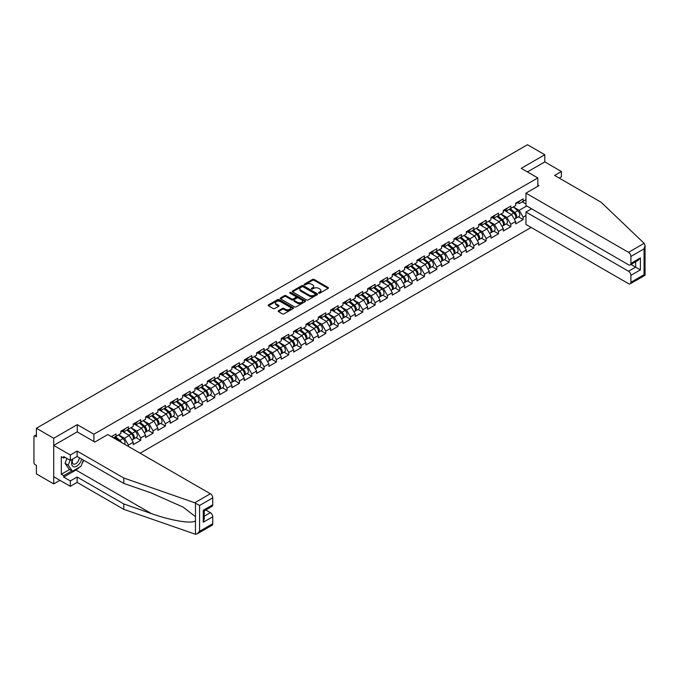<?xml version="1.0" encoding="UTF-8"?>
<svg xmlns="http://www.w3.org/2000/svg" width="679" height="679" viewBox="0 0 679 679"><rect width="100%" height="100%" fill="white"/><g stroke="black" fill="none" stroke-linecap="round" stroke-linejoin="round"><path stroke-width="1.02" d="M318.765 293.15A0.772 0.441 0 0 0 319.851 293.15L328.101 288.388A1.095 0.637 0 0 0 328.424 287.938A1.095 0.637 0 0 0 328.101 287.489L314.131 279.425A1.095 0.637 0 0 0 312.578 279.425L304.328 284.187A0.772 0.441 0 0 0 305.414 284.815L306.484 284.195A3.514 2.029 0 0 1 311.449 284.195L312.62 284.866A3.514 2.029 0 0 1 313.647 286.3A3.514 2.029 0 0 1 312.62 287.735L311.551 288.354A0.772 0.441 0 0 0 312.637 288.982L313.706 288.363A3.514 2.029 0 0 1 318.672 288.363L319.834 289.042A3.514 2.029 0 0 1 320.861 290.468A3.514 2.029 0 0 1 319.834 291.902L318.765 292.522A0.772 0.441 0 0 0 318.765 293.15L318.765 292.522M278.5 310.702A1.095 0.637 0 0 0 278.178 311.152A1.095 0.637 0 0 0 278.5 311.602L282.422 313.868A1.095 0.637 0 0 0 283.975 313.868L293.133 308.58A1.095 0.637 0 0 0 293.455 308.13A1.095 0.637 0 0 0 293.133 307.68L279.162 299.617A1.095 0.637 0 0 0 277.609 299.617L268.451 304.905A1.095 0.637 0 0 0 268.129 305.346A1.095 0.637 0 0 0 268.451 305.796L273.187 308.529A1.095 0.637 0 0 0 274.74 308.529L278.662 306.271A1.095 0.637 0 0 0 278.976 305.822A1.095 0.637 0 0 0 278.662 305.372L276.311 304.014A2.937 1.698 0 0 1 275.453 302.817A2.937 1.698 0 0 1 277.261 301.255A2.937 1.698 0 0 1 280.461 301.62L289.661 306.933A2.937 1.698 0 0 1 290.519 308.13A2.937 1.698 0 0 1 288.711 309.692A2.937 1.698 0 0 1 285.511 309.327L283.975 308.444A1.095 0.637 0 0 0 282.422 308.444L278.5 310.702L278.5 311.602L282.422 309.352L282.422 308.444M77.287 424.647L53.717 438.252L36.403 428.254L527.473 144.737L544.787 154.736L521.217 168.341L537.827 177.923L93.889 434.229L77.287 424.647L77.287 431.903M306.56 299.931A1.095 0.637 0 0 0 308.113 299.931L317.271 294.635A1.095 0.637 0 0 0 317.594 294.194A1.095 0.637 0 0 0 317.271 293.744L303.301 285.681A1.095 0.637 0 0 0 301.748 285.681L292.59 290.968A1.095 0.637 0 0 0 292.267 291.41A1.095 0.637 0 0 0 292.59 291.86L306.56 299.931M290.222 293.32A0.772 0.441 0 0 1 291.002 293.421L291.002 292.513L305.202 300.712A1.095 0.637 0 0 1 305.525 301.162A1.095 0.637 0 0 1 305.202 301.612L296.044 306.9A1.095 0.637 0 0 1 294.491 306.9L280.52 298.828L280.52 297.937A1.095 0.637 0 0 0 280.198 298.378A1.095 0.637 0 0 0 280.52 298.828M280.52 297.937L284.442 295.671A1.095 0.637 0 0 1 285.995 295.671L291.656 298.938A1.095 0.637 0 0 0 293.209 298.938L295.815 297.436A1.095 0.637 0 0 0 296.129 296.995A1.095 0.637 0 0 0 295.815 296.545L289.916 293.141A0.772 0.441 0 0 1 291.002 292.513M93.889 441.494L93.889 434.229M140.112 453.199L531.148 227.44M537.827 177.923L537.827 186.284M113.461 437.819L116.075 436.308L116.075 433.932L111.407 436.631M116.075 436.308L120.896 433.525L120.896 431.148L128.407 426.811L128.407 429.187L133.228 426.404L133.228 424.027L140.74 419.69L140.74 422.066L145.569 419.283L145.569 416.906L153.081 412.569L153.081 414.945L157.901 412.161L157.901 409.785L165.413 405.448L165.413 407.824L170.242 405.032L170.242 402.664A3.692 2.13 60 0 1 170.242 402.783M172.271 402.095L173.799 402.978L177.754 400.695L177.754 398.327L170.242 402.664M177.754 400.695L182.575 397.911L182.575 395.543L190.086 391.206L190.086 393.574L194.907 390.79L194.907 388.413L202.427 384.076L202.427 386.453L207.248 383.669L207.248 381.292L214.759 376.955L214.759 379.332L219.58 376.548L219.58 374.171L227.092 369.834L227.092 372.211L231.921 369.427L231.921 367.05L239.432 362.713L239.432 365.09L244.253 362.306L244.253 359.929L251.765 355.592L251.765 357.969L256.594 355.185L256.594 352.808L264.106 348.471L264.106 350.848L268.926 348.055L268.926 345.687L276.438 341.35L276.438 343.718L281.259 340.934L281.259 338.566L288.779 334.229L288.779 336.597L293.6 333.813L293.6 331.437L301.111 327.1L301.111 329.476L305.932 326.692L305.932 324.316L313.443 319.979L313.443 322.355L318.273 319.571L318.273 317.195L325.784 312.858L325.784 315.234L330.605 312.45L330.605 310.074L338.117 305.737L338.117 308.113L342.946 305.329L342.946 302.953L350.457 298.616L350.457 300.992L355.278 298.2L355.278 295.832L362.79 291.495L362.79 293.863L367.611 291.079L367.611 288.711L375.131 284.374L375.131 286.742L379.951 283.958L379.951 281.581L387.463 277.244L387.463 279.621L392.284 276.837L392.284 274.46L399.795 270.123L399.795 272.5L404.625 269.716L404.625 267.339L412.136 263.002L412.136 265.379L416.957 262.595L416.957 260.218L424.468 255.881L424.468 258.258L429.298 255.474L429.298 253.097L436.809 248.76L436.809 251.137L441.63 248.353L441.63 245.976L449.142 241.639L449.142 244.016L453.962 241.223L453.962 238.855L461.482 234.518L461.482 236.886L466.303 234.102L466.303 231.734L473.815 227.397L473.815 229.765L478.636 226.981L478.636 224.605L486.147 220.268L486.147 222.644L490.976 219.86L490.976 217.484L498.488 213.147L498.488 215.523L503.309 212.739L503.309 210.363L510.82 206.026L510.82 208.402L515.65 205.618L515.65 203.242L523.161 198.905L523.161 201.281L525.962 199.66M525.962 215.549L523.161 217.17L519.206 210.32L513.349 206.942M518.467 216.83L523.161 219.538L523.161 217.17M523.161 219.538L515.65 223.875L515.65 221.507L510.82 224.291L506.865 217.441L501.017 214.063M506.135 223.951L510.82 226.667L510.82 224.291M510.82 226.667L503.309 231.004L503.309 228.628L498.488 231.412L494.533 224.562L488.685 221.184M493.794 231.081L498.488 233.788L498.488 231.412M498.488 233.788L490.976 238.125L490.976 235.749L486.147 238.533L482.2 231.683L476.344 228.305M481.462 238.202L486.147 240.909L486.147 238.533M486.147 240.909L478.636 245.246L478.636 242.87L473.815 245.654L469.86 238.804L464.012 235.426M469.121 245.323L473.815 248.03L473.815 245.654M473.815 248.03L466.303 252.367L466.303 249.991L461.482 252.775L457.527 245.925L451.671 242.547M456.789 252.444L461.482 255.151L461.482 252.775M461.482 255.151L453.962 259.488L453.962 257.112L449.142 259.896L445.186 253.055L439.338 249.677M444.448 259.565L449.142 262.272L449.142 259.896M449.142 262.272L441.63 266.609L441.63 264.233L436.809 267.025L432.854 260.176L426.998 256.798M432.116 266.686L436.809 269.393L436.809 267.025M436.809 269.393L429.298 273.73L429.298 271.362L424.468 274.146L420.513 267.297L414.665 263.919M419.783 273.807L424.468 276.514L424.468 274.146M424.468 276.514L416.957 280.851L416.957 278.483L412.136 281.267L408.181 274.418L402.333 271.04M407.442 280.928L412.136 283.644L412.136 281.267M412.136 283.644L404.625 287.981L404.625 285.604L399.795 288.388L395.849 281.539L389.992 278.161M395.11 288.057L399.795 290.765L399.795 288.388M399.795 290.765L392.284 295.102L392.284 292.725L387.463 295.509L383.508 288.66L377.66 285.282M382.769 295.178L387.463 297.886L387.463 295.509M387.463 297.886L379.951 302.223L379.951 299.846L375.131 302.63L371.175 295.781L365.319 292.403M370.437 302.299L375.131 305.007L375.131 302.63M375.131 305.007L367.611 309.344L367.611 306.967L362.79 309.751L358.835 302.91L352.987 299.524M358.096 309.42L362.79 312.128L362.79 309.751M362.79 312.128L355.278 316.465L355.278 314.088L350.457 316.881L346.502 310.031L340.646 306.653M345.764 316.541L350.457 319.249L350.457 316.881M350.457 319.249L342.946 323.586L342.946 321.218L338.117 324.002L334.161 317.152L328.313 313.774M333.431 323.662L338.117 326.37L338.117 324.002M338.117 326.37L330.605 330.707L330.605 328.339L325.784 331.123L321.829 324.273L315.981 320.895M321.091 330.783L325.784 333.499L325.784 331.123M325.784 333.499L318.273 337.836L318.273 335.46L313.443 338.244L309.497 331.394L303.64 328.016M308.758 337.904L313.443 340.62L313.443 338.244M313.443 340.62L305.932 344.957L305.932 342.581L301.111 345.365L297.156 338.515L291.308 335.137M296.417 345.034L301.111 347.741L301.111 345.365M301.111 347.741L293.6 352.078L293.6 349.702L288.779 352.486L284.824 345.636L278.967 342.258M284.085 352.155L288.779 354.862L288.779 352.486M288.779 354.862L281.259 359.199L281.259 356.823L276.438 359.607L272.483 352.757L266.635 349.379M271.744 359.276L276.438 361.983L276.438 359.607M276.438 361.983L268.926 366.321L268.926 363.944L264.106 366.728L260.15 359.887L254.294 356.509M259.412 366.397L264.106 369.104L264.106 366.728M264.106 369.104L256.594 373.442L256.594 371.065L251.765 373.857L247.81 367.008L241.962 363.63M247.08 373.518L251.765 376.225L251.765 373.857M251.765 376.225L244.253 380.563L244.253 378.195L239.432 380.978L235.477 374.129L229.629 370.751M234.739 380.639L239.432 383.346L239.432 380.978M239.432 383.346L231.921 387.684L231.921 385.316L227.092 388.099L223.145 381.25L217.288 377.872M222.406 387.76L227.092 390.476L227.092 388.099M227.092 390.476L219.58 394.813L219.58 392.437L214.759 395.22L210.804 388.371L204.956 384.993M210.066 394.889L214.759 397.597L214.759 395.22M214.759 397.597L207.248 401.934L207.248 399.558L202.427 402.341L198.472 395.492L192.615 392.114M197.733 402.01L202.427 404.718L202.427 402.341M202.427 404.718L194.907 409.055L194.907 406.679L190.086 409.462L186.131 402.613L180.283 399.235M185.392 409.131L190.086 411.839L190.086 409.462M190.086 411.839L182.575 416.176L182.575 413.8L177.754 416.583L173.799 409.734L167.942 406.356M173.06 416.252L177.754 418.96L177.754 416.583M177.754 418.96L170.242 423.297L170.242 420.921L165.413 423.704L161.458 416.864L155.61 413.486M160.719 423.373L165.413 426.081L165.413 423.704M165.413 426.081L157.901 430.418L157.901 428.042L153.081 430.834L149.125 423.985L143.277 420.607M148.387 430.494L153.081 433.202L153.081 430.834M153.081 433.202L145.569 437.539L145.569 435.171L140.74 437.955L136.793 431.106L130.937 427.728M136.055 437.615L140.74 440.323L140.74 437.955M140.74 440.323L133.228 444.66L133.228 442.292L128.407 445.076L124.452 438.227L118.604 434.849M128.407 446.442L128.407 445.076M122.924 430.588L124.452 431.471L128.407 429.187M124.452 438.227L129.273 435.443L121.897 431.182M133.228 442.292L129.273 435.443M135.257 423.467L136.793 424.35L140.74 422.066M136.793 431.106L141.614 428.322L134.23 424.061M145.569 435.171L141.614 428.322M147.598 416.346L149.125 417.229L153.081 414.945M149.125 423.985L153.946 421.201L146.571 416.94M157.901 428.042L153.946 421.201M159.93 409.225L161.458 410.108L165.413 407.824M161.458 416.864L166.287 414.071L158.903 409.81M170.242 420.921L166.287 414.071M173.799 409.734L178.619 406.95L171.244 402.689M182.575 413.8L178.619 406.95M184.603 394.974L186.131 395.857L190.086 393.574M186.131 402.613L190.96 399.829L183.576 395.568M194.907 406.679L190.96 399.829M196.944 387.853L198.472 388.736L202.427 386.453M198.472 395.492L203.293 392.708L195.908 388.447M207.248 399.558L203.293 392.708M209.276 380.732L210.804 381.615L214.759 379.332M210.804 388.371L215.625 385.587L208.249 381.326M219.58 392.437L215.625 385.587M221.609 373.611L223.145 374.494L227.092 372.211M223.145 381.25L227.966 378.466L220.582 374.205M231.921 385.316L227.966 378.466M233.949 366.49L235.477 367.373L239.432 365.09M235.477 374.129L240.298 371.345L232.922 367.084M244.253 378.195L240.298 371.345M246.282 359.369L247.81 360.252L251.765 357.969M247.81 367.008L252.639 364.224L245.255 359.963M256.594 371.065L252.639 364.224M258.623 352.24L260.15 353.122L264.106 350.848M260.15 359.887L264.971 357.095L257.596 352.834M268.926 363.944L264.971 357.095M270.955 345.119L272.483 346.001L276.438 343.718M272.483 352.757L277.312 349.974L269.928 345.713M281.259 356.823L277.312 349.974M283.296 337.998L284.824 338.88L288.779 336.597M284.824 345.636L289.644 342.853L282.26 338.592M293.6 349.702L289.644 342.853M295.628 330.877L297.156 331.759L301.111 329.476M297.156 338.515L301.977 335.732L294.601 331.471M305.932 342.581L301.977 335.732M307.96 323.756L309.497 324.638L313.443 322.355M309.497 331.394L314.318 328.611L306.933 324.35M318.273 335.46L314.318 328.611M320.301 316.635L321.829 317.517L325.784 315.234M321.829 324.273L326.65 321.49L319.274 317.229M330.605 328.339L326.65 321.49M332.634 309.514L334.161 310.396L338.117 308.113M334.161 317.152L338.991 314.369L331.607 310.108M342.946 321.218L338.991 314.369M344.974 302.393L346.502 303.275L350.457 300.992M346.502 310.031L351.323 307.248L343.947 302.987M355.278 314.088L351.323 307.248M357.307 295.263L358.835 296.146L362.79 293.863M358.835 302.91L363.664 300.118L356.28 295.857M367.611 306.967L363.664 300.118M369.648 288.142L371.175 289.025L375.131 286.742M371.175 295.781L375.996 292.997L368.621 288.736M379.951 299.846L375.996 292.997M381.98 281.021L383.508 281.904L387.463 279.621M383.508 288.66L388.329 285.876L380.953 281.615M392.284 292.725L388.329 285.876M394.312 273.9L395.849 274.783L399.795 272.5M395.849 281.539L400.669 278.755L393.285 274.494M404.625 285.604L400.669 278.755M406.653 266.779L408.181 267.662L412.136 265.379M408.181 274.418L413.002 271.634L405.626 267.373M416.957 278.483L413.002 271.634M418.985 259.658L420.513 260.541L424.468 258.258M420.513 267.297L425.343 264.513L417.958 260.252M429.298 271.362L425.343 264.513M431.326 252.537L432.854 253.42L436.809 251.137M432.854 260.176L437.675 257.392L430.299 253.131M441.63 264.233L437.675 257.392M443.659 245.416L445.186 246.299L449.142 244.016M445.186 253.055L450.016 250.271L442.632 246.002M453.962 257.112L450.016 250.271M455.999 238.287L457.527 239.169L461.482 236.886M457.527 245.925L462.348 243.141L454.972 238.881M466.303 249.991L462.348 243.141M468.332 231.166L469.86 232.048L473.815 229.765M469.86 238.804L474.689 236.02L467.305 231.76M478.636 242.87L474.689 236.02M480.673 224.045L482.2 224.927L486.147 222.644M482.2 231.683L487.021 228.899L479.637 224.639M490.976 235.749L487.021 228.899M493.005 216.924L494.533 217.806L498.488 215.523M494.533 224.562L499.354 221.778L491.978 217.518M503.309 228.628L499.354 221.778M505.337 209.803L506.865 210.685L510.82 208.402M506.865 217.441L511.694 214.657L504.31 210.397M515.65 221.507L511.694 214.657M517.678 202.681L519.206 203.564L523.161 201.281M519.206 210.32L526.717 205.983M522.253 201.807L525.962 203.946M559.258 178.11L561.389 176.88L561.389 171.49L544.787 161.899L544.787 154.736M53.717 438.252L53.717 483.906L36.403 473.908L36.403 465.37L35.138 464.64A1.681 0.968 -120 0 1 33.95 462.586L33.95 436.741A1.681 0.968 -120 0 1 34.298 435.977A1.681 0.968 -120 0 1 35.138 436.054L36.403 436.792L36.403 428.254M53.717 483.906L59.93 480.325M319.071 293.26L319.834 292.819A3.514 2.029 0 0 0 320.861 291.384L320.861 290.468M313.647 286.3L313.647 287.217A3.514 2.029 0 0 1 312.62 288.651L311.856 289.093M328.101 287.489L328.101 288.388L314.131 280.342A1.095 0.637 0 0 0 312.578 280.342L304.633 284.925M317.271 293.744L317.271 294.635L303.301 286.589A1.095 0.637 0 0 0 301.748 286.589L292.607 291.868M315.336 294.508A0.772 0.441 0 0 0 315.336 293.88L303.072 286.801A0.772 0.441 0 0 0 301.985 286.801L300.856 287.446A3.514 2.029 0 0 0 299.829 288.881A3.514 2.029 0 0 0 300.856 290.315L309.242 295.153A3.514 2.029 0 0 0 314.207 295.153L315.336 294.508L315.336 295.416A0.772 0.441 0 0 0 315.557 295.102L315.557 294.194M299.829 288.881L299.829 289.797A3.514 2.029 0 0 0 300.856 291.232L300.856 290.315M315.336 295.416L314.207 296.069A3.514 2.029 0 0 1 309.242 296.069L300.856 291.232M280.537 298.836L284.442 296.587L284.442 295.671M296.129 296.995L296.129 297.903A1.095 0.637 0 0 1 295.815 298.353L293.209 299.855A1.095 0.637 0 0 1 291.656 299.855L285.995 296.587A1.095 0.637 0 0 0 284.442 296.587M291.002 293.421L305.185 301.62M297.538 302.333A2.937 1.698 0 0 0 300.738 302.707A2.937 1.698 0 0 0 302.554 301.137A2.937 1.698 0 0 0 301.688 299.94L298.454 298.064A1.095 0.637 0 0 0 296.901 298.064L294.296 299.566A1.095 0.637 0 0 0 293.973 300.016A1.095 0.637 0 0 0 294.296 300.466L297.538 302.333L297.538 303.25A2.937 1.698 0 0 0 300.738 303.615A2.937 1.698 0 0 0 302.554 302.053L302.554 301.137M293.973 300.016L293.973 300.933A1.095 0.637 0 0 0 294.296 301.374L294.296 300.466M297.538 303.25L294.296 301.374M290.519 308.13L290.519 309.038A2.937 1.698 0 0 1 288.711 310.609A2.937 1.698 0 0 1 285.511 310.244L283.975 309.352A1.095 0.637 0 0 0 282.422 309.352M275.453 302.817L275.453 303.734A2.937 1.698 0 0 0 276.311 304.93L276.311 304.014M278.662 305.372L278.662 306.271L276.311 304.93M293.116 308.589L279.162 300.525A1.095 0.637 0 0 0 277.609 300.525L268.468 305.805L268.451 304.905M514.707 213.749L514.156 213.427M515.412 218.451A3.692 2.13 -120 0 0 515.947 218.29A3.692 2.13 -120 0 0 516.609 215.71A3.692 2.13 -120 0 0 514.69 212.493L510.243 208.742M515.947 218.29L518.994 216.525A3.692 2.13 -120 0 0 519.656 213.953A3.692 2.13 -120 0 0 517.737 210.736L513.282 206.976M509.386 209.234L514.461 213.512A2.241 1.29 60 0 1 515.667 216.27M514.326 219.224L515.005 218.833A3.692 2.13 -120 0 0 515.667 216.253A3.692 2.13 -120 0 0 513.74 213.036L509.292 209.285M508.011 212.527L505.006 209.998M516.634 202.673A3.692 2.13 60 0 1 515.947 203.675A3.692 2.13 60 0 1 515.65 203.802M519.681 200.916A3.692 2.13 60 0 1 518.994 201.918L515.947 203.675M72.585 459.089A7.265 4.193 120 0 0 74.164 466.829A7.265 4.193 120 0 0 81.65 459.08M72.976 458.86A4.974 2.877 120 0 0 73.307 463.978A4.974 2.877 120 0 0 74.036 464.207A4.974 2.877 120 0 0 79.316 457.731M83.398 460.09L80.996 466.286L72.458 471.209L69.3 469.384L65.031 463.316L66.924 458.427M72.458 471.209L68.197 465.14L70.09 460.252M65.031 463.316L68.197 465.14M644.142 243.328L645.05 245.543L644.065 248.853L630.901 256.45A3.353 1.935 -120 0 0 628.525 252.342L644.142 243.328L601.246 202.35L554.59 175.42L561.389 171.49M531.581 208.792L525.962 212.035L525.962 224.452L628.525 283.661A3.353 1.935 -120 0 0 630.205 283.83A3.353 1.935 -120 0 0 630.901 282.294L630.901 275.351A3.353 1.935 -120 0 0 628.525 271.244L635.646 267.136L640.39 269.877L630.901 275.351M525.962 212.035L628.525 271.244M537.827 185.002L538.931 185.639L525.962 193.133L525.962 205.55L628.525 264.759A3.353 1.935 -120 0 0 630.205 264.929A3.353 1.935 -120 0 0 630.901 263.393L630.901 256.45M525.962 193.133L628.525 252.342M544.787 161.899L527.43 171.923M631.012 264.462L635.646 267.136L635.646 261.788M630.901 263.393L640.39 257.91L638.014 260.422L630.205 264.929M630.901 282.294L644.065 274.689L644.566 274.978M79.426 467.194A12.578 7.265 -60 0 1 75.938 470.029L63.682 477.099L70.327 480.936L77.126 477.014L123.782 503.945L123.782 509.335L195.467 534.263L197.207 533.821L199.575 531.317L212.739 523.713A3.353 1.935 60 0 1 212.052 525.249L197.207 533.821M123.782 503.945L151.358 513.57C170.947 520.683 192.895 524.222 195.467 520.674L195.467 516.694L183.152 507.12L151.358 493.022L123.782 483.406L77.126 456.466L70.327 460.396L63.682 456.56L63.682 458.019L61.314 456.644L61.314 474.273L63.682 475.639L71.906 470.895M70.327 480.936L70.327 486.325L53.717 476.734L53.717 445.416L77.202 431.861L94.839 442.037L107.808 434.552L210.371 493.769A3.353 1.935 60 0 1 212.739 497.877L212.739 504.811A3.353 1.935 60 0 1 212.052 506.347L204.235 510.863L204.235 518.951L203.25 522.253L203.25 510.294C204.532 511.032 204.532 511.032 203.25 510.294L212.739 504.811M77.126 477.014L77.126 482.396L70.327 486.325M123.782 509.335L77.126 482.396M212.739 497.877L199.575 505.473L194.763 502.774L123.782 478.016L77.126 451.077L70.327 455.006L70.327 460.396M70.327 455.006L53.717 445.416M63.682 477.099L63.682 475.639M77.126 451.077L77.126 456.466M123.782 478.016L123.782 483.406M204.235 516.21L210.371 512.67A3.353 1.935 60 0 1 212.739 516.778L212.739 523.713M210.371 512.67L205.737 509.988M83.712 460.269A12.578 7.265 -60 0 1 81.921 463.901M64.946 457.29L63.682 458.019M61.314 474.273L69.538 469.52M502.367 220.87L501.815 220.548M503.08 225.572A3.692 2.13 -120 0 0 503.614 225.411A3.692 2.13 -120 0 0 504.276 222.831A3.692 2.13 -120 0 0 502.358 219.614L497.902 215.863M503.614 225.411L506.661 223.654A3.692 2.13 -120 0 0 507.323 221.074A3.692 2.13 -120 0 0 505.397 217.857L500.949 214.106M497.045 216.355L502.121 220.641A2.241 1.29 60 0 1 503.334 223.391M501.993 226.345L502.664 225.954A3.692 2.13 -120 0 0 503.326 223.374A3.692 2.13 -120 0 0 501.408 220.166L496.952 216.406M495.67 219.648L492.665 217.119M490.034 227.991L489.483 227.669M490.739 232.693A3.692 2.13 -120 0 0 491.282 232.532A3.692 2.13 -120 0 0 491.944 229.952A3.692 2.13 -120 0 0 490.017 226.735L485.57 222.984M491.282 232.532L494.32 230.775A3.692 2.13 -120 0 0 494.983 228.195A3.692 2.13 -120 0 0 493.064 224.978L488.617 221.227M484.713 223.476L489.788 227.762A2.241 1.29 60 0 1 490.993 230.512M489.661 233.466L490.331 233.075A3.692 2.13 -120 0 0 490.993 230.504A3.692 2.13 -120 0 0 489.067 227.287L484.619 223.527M483.338 226.769L480.333 224.24M477.693 235.112L477.142 234.798M478.406 239.823A3.692 2.13 -120 0 0 478.941 239.653A3.692 2.13 -120 0 0 479.603 237.073A3.692 2.13 -120 0 0 477.685 233.856L473.229 230.105M478.941 239.653L481.988 237.896A3.692 2.13 -120 0 0 482.65 235.316A3.692 2.13 -120 0 0 480.724 232.099L476.276 228.348M472.372 230.597L477.456 234.883A2.241 1.29 60 0 1 478.661 237.642M477.32 240.587L477.991 240.196A3.692 2.13 -120 0 0 478.653 237.625A3.692 2.13 -120 0 0 476.734 234.408L472.287 230.648M470.997 233.899L468.001 231.361M465.361 242.233L464.809 241.919M466.066 246.944A3.692 2.13 -120 0 0 466.609 246.774A3.692 2.13 -120 0 0 467.271 244.194A3.692 2.13 -120 0 0 465.344 240.977L460.897 237.226M466.609 246.774L469.647 245.017A3.692 2.13 -120 0 0 470.309 242.437A3.692 2.13 -120 0 0 468.391 239.22L463.944 235.469M460.039 237.718L465.115 242.004A2.241 1.29 60 0 1 466.32 244.763M464.988 247.708L465.658 247.326A3.692 2.13 -120 0 0 466.32 244.746A3.692 2.13 -120 0 0 464.402 241.529L459.946 237.777M458.664 241.02L455.66 238.482M453.029 249.354L452.469 249.04M453.733 254.065A3.692 2.13 -120 0 0 454.268 253.895A3.692 2.13 -120 0 0 454.93 251.315A3.692 2.13 -120 0 0 453.012 248.107L448.564 244.347M454.268 253.895L457.315 252.138A3.692 2.13 -120 0 0 457.977 249.558A3.692 2.13 -120 0 0 456.059 246.341L451.603 242.59M447.707 244.839L452.783 249.125A2.241 1.29 60 0 1 453.988 251.884M452.647 254.829L453.317 254.447A3.692 2.13 -120 0 0 453.988 251.867A3.692 2.13 -120 0 0 452.061 248.65L447.614 244.898M446.332 248.141L443.328 245.603M504.302 209.794A3.692 2.13 60 0 1 503.614 210.796A3.692 2.13 60 0 1 503.309 210.923M507.349 208.037A3.692 2.13 60 0 1 506.661 209.039L503.614 210.796M491.961 216.915A3.692 2.13 60 0 1 491.282 217.917A3.692 2.13 60 0 1 490.976 218.044M495.008 215.158A3.692 2.13 60 0 1 494.32 216.16L491.282 217.917M479.629 224.036A3.692 2.13 60 0 1 478.941 225.046A3.692 2.13 60 0 1 478.636 225.165M482.676 222.279A3.692 2.13 60 0 1 481.988 223.281L478.941 225.046M467.296 231.157A3.692 2.13 60 0 1 466.609 232.167A3.692 2.13 60 0 1 466.303 232.286M470.335 229.4A3.692 2.13 60 0 1 469.647 230.41L466.609 232.167M454.955 238.278A3.692 2.13 60 0 1 454.268 239.288A3.692 2.13 60 0 1 453.962 239.415M458.002 236.521A3.692 2.13 60 0 1 457.315 237.531L454.268 239.288M440.688 256.484L440.136 256.161M441.401 261.186A3.692 2.13 -120 0 0 441.936 261.016A3.692 2.13 -120 0 0 442.598 258.436A3.692 2.13 -120 0 0 440.671 255.228L436.224 251.468M441.936 261.016L444.974 259.259A3.692 2.13 -120 0 0 445.645 256.679A3.692 2.13 -120 0 0 443.718 253.471L439.271 249.711M435.366 251.968L440.442 256.246A2.241 1.29 60 0 1 441.656 259.005M440.315 261.958L440.985 261.568A3.692 2.13 -120 0 0 441.647 258.988A3.692 2.13 -120 0 0 439.729 255.771L435.273 252.019M433.991 255.262L430.987 252.724M442.623 245.399A3.692 2.13 60 0 1 441.936 246.409A3.692 2.13 60 0 1 441.63 246.536M445.662 243.642A3.692 2.13 60 0 1 444.974 244.652L441.936 246.409M428.356 263.605L427.804 263.282M429.06 268.307A3.692 2.13 -120 0 0 429.595 268.137A3.692 2.13 -120 0 0 430.257 265.565A3.692 2.13 -120 0 0 428.339 262.349L423.891 258.589M429.595 268.137L432.642 266.38A3.692 2.13 -120 0 0 433.304 263.808A3.692 2.13 -120 0 0 431.386 260.592L426.93 256.832M423.034 259.089L428.109 263.367A2.241 1.29 60 0 1 429.315 266.126M427.974 269.079L428.653 268.689A3.692 2.13 -120 0 0 429.315 266.109A3.692 2.13 -120 0 0 427.388 262.892L422.941 259.14M421.659 262.383L418.654 259.853M430.282 252.529A3.692 2.13 60 0 1 429.595 253.53A3.692 2.13 60 0 1 429.298 253.657M433.329 250.772A3.692 2.13 60 0 1 432.642 251.773L429.595 253.53M416.015 270.726L415.463 270.403M416.728 275.428A3.692 2.13 -120 0 0 417.262 275.267A3.692 2.13 -120 0 0 417.924 272.686A3.692 2.13 -120 0 0 416.006 269.47L411.55 265.718M417.262 275.267L420.309 273.501A3.692 2.13 -120 0 0 420.972 270.929A3.692 2.13 -120 0 0 419.045 267.713L414.597 263.953M410.693 266.21L415.769 270.497A2.241 1.29 60 0 1 416.982 273.247M415.641 276.2L416.312 275.81A3.692 2.13 -120 0 0 416.974 273.23A3.692 2.13 -120 0 0 415.056 270.021L410.6 266.261M409.318 269.504L406.314 266.974M417.95 259.65A3.692 2.13 60 0 1 417.262 260.651A3.692 2.13 60 0 1 416.957 260.778M420.997 257.893A3.692 2.13 60 0 1 420.309 258.894L417.262 260.651M403.682 277.847L403.131 277.524M404.387 282.549A3.692 2.13 -120 0 0 404.922 282.388A3.692 2.13 -120 0 0 405.592 279.807A3.692 2.13 -120 0 0 403.666 276.591L399.218 272.839M404.922 282.388L407.969 280.631A3.692 2.13 -120 0 0 408.631 278.05A3.692 2.13 -120 0 0 406.713 274.834L402.265 271.082M398.361 273.331L403.436 277.618A2.241 1.29 60 0 1 404.642 280.368M403.309 283.321L403.98 282.931A3.692 2.13 -120 0 0 404.642 280.351A3.692 2.13 -120 0 0 402.715 277.142L398.267 273.382M396.986 276.625L393.981 274.095M405.609 266.771A3.692 2.13 60 0 1 404.922 267.772A3.692 2.13 60 0 1 404.625 267.899M408.656 265.014A3.692 2.13 60 0 1 407.969 266.015L404.922 267.772M391.342 284.968L390.79 284.645M392.055 289.67A3.692 2.13 -120 0 0 392.589 289.509A3.692 2.13 -120 0 0 393.251 286.928A3.692 2.13 -120 0 0 391.333 283.712L386.877 279.96M392.589 289.509L395.636 287.752A3.692 2.13 -120 0 0 396.298 285.172A3.692 2.13 -120 0 0 394.372 281.955L389.924 278.203M386.02 280.452L391.104 284.739A2.241 1.29 60 0 1 392.309 287.489M390.968 290.442L391.639 290.052A3.692 2.13 -120 0 0 392.301 287.48A3.692 2.13 -120 0 0 390.383 284.263L385.935 280.503M384.645 283.754L381.649 281.216M393.277 273.892A3.692 2.13 60 0 1 392.589 274.893A3.692 2.13 60 0 1 392.284 275.02M396.324 272.135A3.692 2.13 60 0 1 395.636 273.136L392.589 274.893M379.009 292.089L378.458 291.775M379.714 296.799A3.692 2.13 -120 0 0 380.257 296.63A3.692 2.13 -120 0 0 380.919 294.049A3.692 2.13 -120 0 0 378.992 290.833L374.545 287.081M380.257 296.63L383.296 294.873A3.692 2.13 -120 0 0 383.958 292.293A3.692 2.13 -120 0 0 382.039 289.076L377.592 285.324M373.688 287.573L378.763 291.86A2.241 1.29 60 0 1 379.968 294.618M378.636 297.563L379.306 297.173A3.692 2.13 -120 0 0 379.968 294.601A3.692 2.13 -120 0 0 378.05 291.384L373.594 287.624M372.313 290.875L369.308 288.337M380.944 281.013A3.692 2.13 60 0 1 380.257 282.023A3.692 2.13 60 0 1 379.951 282.141M383.983 279.256A3.692 2.13 60 0 1 383.296 280.266L380.257 282.023M366.677 299.21L366.117 298.896M367.381 303.92A3.692 2.13 -120 0 0 367.916 303.751A3.692 2.13 -120 0 0 368.578 301.17A3.692 2.13 -120 0 0 366.66 297.954L362.213 294.202M367.916 303.751L370.963 301.994A3.692 2.13 -120 0 0 371.625 299.414A3.692 2.13 -120 0 0 369.707 296.197L365.251 292.445M361.355 294.694L366.431 298.981A2.241 1.29 60 0 1 367.636 301.739M366.295 304.684L366.966 304.302A3.692 2.13 -120 0 0 367.636 301.722A3.692 2.13 -120 0 0 365.709 298.505L361.262 294.754M359.98 297.996L356.976 295.458M368.604 288.134A3.692 2.13 60 0 1 367.916 289.144A3.692 2.13 60 0 1 367.611 289.271M371.651 286.377A3.692 2.13 60 0 1 370.963 287.387L367.916 289.144M354.336 306.339L353.784 306.017M355.049 311.041A3.692 2.13 -120 0 0 355.584 310.872A3.692 2.13 -120 0 0 356.246 308.291A3.692 2.13 -120 0 0 354.319 305.083L349.872 301.323M355.584 310.872L358.622 309.115A3.692 2.13 -120 0 0 359.293 306.535A3.692 2.13 -120 0 0 357.366 303.326L352.919 299.566M349.014 301.824L354.09 306.102A2.241 1.29 60 0 1 355.304 308.86M353.963 311.805L354.633 311.423A3.692 2.13 -120 0 0 355.295 308.843A3.692 2.13 -120 0 0 353.377 305.626L348.921 301.875M347.64 305.117L344.635 302.579M356.271 295.255A3.692 2.13 60 0 1 355.584 296.265A3.692 2.13 60 0 1 355.278 296.392M359.31 293.498A3.692 2.13 60 0 1 358.622 294.508L355.584 296.265M342.004 313.46L341.452 313.138M342.708 318.162A3.692 2.13 -120 0 0 343.243 317.993A3.692 2.13 -120 0 0 343.905 315.421A3.692 2.13 -120 0 0 341.987 312.204L337.539 308.444M343.243 317.993L346.29 316.236A3.692 2.13 -120 0 0 346.952 313.656A3.692 2.13 -120 0 0 345.034 310.447L340.578 306.687M336.682 308.945L341.758 313.223A2.241 1.29 60 0 1 342.963 315.981M341.622 318.935L342.301 318.544A3.692 2.13 -120 0 0 342.963 315.964A3.692 2.13 -120 0 0 341.036 312.747L336.589 308.996M335.307 312.238L332.303 309.709M343.93 302.384A3.692 2.13 60 0 1 343.243 303.386A3.692 2.13 60 0 1 342.946 303.513M346.977 300.619A3.692 2.13 60 0 1 346.29 301.629L343.243 303.386M329.663 320.581L329.111 320.259M330.376 325.283A3.692 2.13 -120 0 0 330.911 325.114A3.692 2.13 -120 0 0 331.573 322.542A3.692 2.13 -120 0 0 329.654 319.325L325.199 315.565M330.911 325.114L333.958 323.357A3.692 2.13 -120 0 0 334.62 320.785A3.692 2.13 -120 0 0 332.693 317.568L328.246 313.808M324.341 316.066L329.417 320.344A2.241 1.29 60 0 1 330.631 323.102M329.29 326.056L329.96 325.665A3.692 2.13 -120 0 0 330.622 323.085A3.692 2.13 -120 0 0 328.704 319.868L324.248 316.117M322.966 319.359L319.962 316.83M331.598 309.505A3.692 2.13 60 0 1 330.911 310.507A3.692 2.13 60 0 1 330.605 310.634M334.645 307.748A3.692 2.13 60 0 1 333.958 308.75L330.911 310.507M317.331 327.702L316.779 327.38M318.035 332.404A3.692 2.13 -120 0 0 318.57 332.243A3.692 2.13 -120 0 0 319.24 329.663A3.692 2.13 -120 0 0 317.314 326.446L312.866 322.695M318.57 332.243L321.617 330.486A3.692 2.13 -120 0 0 322.279 327.906A3.692 2.13 -120 0 0 320.361 324.689L315.913 320.938M312.009 323.187L317.085 327.473A2.241 1.29 60 0 1 318.29 330.223M316.949 333.177L317.628 332.786A3.692 2.13 -120 0 0 318.29 330.206A3.692 2.13 -120 0 0 316.363 326.998L311.916 323.238M310.634 326.48L307.629 323.951M319.257 316.626A3.692 2.13 60 0 1 318.57 317.628A3.692 2.13 60 0 1 318.273 317.755M322.304 314.869A3.692 2.13 60 0 1 321.617 315.871L318.57 317.628M304.99 334.823L304.438 334.501M305.703 339.525A3.692 2.13 -120 0 0 306.237 339.364A3.692 2.13 -120 0 0 306.9 336.784A3.692 2.13 -120 0 0 304.981 333.567L300.525 329.816M306.237 339.364L309.284 337.607A3.692 2.13 -120 0 0 309.947 335.027A3.692 2.13 -120 0 0 308.02 331.81L303.572 328.059M299.668 330.308L304.752 334.594A2.241 1.29 60 0 1 305.957 337.344M304.616 340.298L305.287 339.907A3.692 2.13 -120 0 0 305.949 337.327A3.692 2.13 -120 0 0 304.031 334.119L299.583 330.359M298.293 333.601L295.297 331.072M306.925 323.747A3.692 2.13 60 0 1 306.237 324.749A3.692 2.13 60 0 1 305.932 324.876M309.972 321.99A3.692 2.13 60 0 1 309.284 322.992L306.237 324.749M292.657 341.944L292.106 341.63M293.362 346.646A3.692 2.13 -120 0 0 293.905 346.485A3.692 2.13 -120 0 0 294.567 343.905A3.692 2.13 -120 0 0 292.641 340.688L288.193 336.937M293.905 346.485L296.944 344.728A3.692 2.13 -120 0 0 297.606 342.148A3.692 2.13 -120 0 0 295.688 338.931L291.24 335.18M287.336 337.429L292.411 341.715A2.241 1.29 60 0 1 293.617 344.474M292.284 347.419L292.955 347.028A3.692 2.13 -120 0 0 293.617 344.457A3.692 2.13 -120 0 0 291.698 341.24L287.242 337.48M285.961 340.731L282.956 338.193M294.593 330.868A3.692 2.13 60 0 1 293.905 331.878A3.692 2.13 60 0 1 293.6 331.997M297.631 329.111A3.692 2.13 60 0 1 296.944 330.113L293.905 331.878M280.325 349.065L279.765 348.751M281.03 353.776A3.692 2.13 -120 0 0 281.564 353.606A3.692 2.13 -120 0 0 282.226 351.026A3.692 2.13 -120 0 0 280.308 347.809L275.861 344.058M281.564 353.606L284.611 351.849A3.692 2.13 -120 0 0 285.273 349.269A3.692 2.13 -120 0 0 283.355 346.052L278.899 342.301M275.003 344.55L280.079 348.836A2.241 1.29 60 0 1 281.284 351.595M279.943 354.54L280.614 354.158A3.692 2.13 -120 0 0 281.284 351.578A3.692 2.13 -120 0 0 279.358 348.361L274.91 344.609M273.629 347.852L270.624 345.314M282.252 337.989A3.692 2.13 60 0 1 281.564 338.999A3.692 2.13 60 0 1 281.259 339.118M285.299 336.232A3.692 2.13 60 0 1 284.611 337.242L281.564 338.999M267.984 356.186L267.433 355.872M268.697 360.897A3.692 2.13 -120 0 0 269.232 360.727A3.692 2.13 -120 0 0 269.894 358.147A3.692 2.13 -120 0 0 267.967 354.939L263.52 351.179M269.232 360.727L272.271 358.97A3.692 2.13 -120 0 0 272.941 356.39A3.692 2.13 -120 0 0 271.014 353.173L266.567 349.422M262.663 351.671L267.738 355.957A2.241 1.29 60 0 1 268.952 358.716M267.611 361.661L268.281 361.279A3.692 2.13 -120 0 0 268.943 358.699A3.692 2.13 -120 0 0 267.025 355.482L262.569 351.73M261.288 354.973L258.283 352.435M269.919 345.11A3.692 2.13 60 0 1 269.232 346.12A3.692 2.13 60 0 1 268.926 346.248M272.958 343.353A3.692 2.13 60 0 1 272.271 344.363L269.232 346.12M255.652 363.316L255.1 362.993M256.356 368.018A3.692 2.13 -120 0 0 256.891 367.848A3.692 2.13 -120 0 0 257.553 365.268A3.692 2.13 -120 0 0 255.635 362.06L251.188 358.3M256.891 367.848L259.938 366.091A3.692 2.13 -120 0 0 260.6 363.511A3.692 2.13 -120 0 0 258.682 360.303L254.226 356.543M250.33 358.801L255.406 363.078A2.241 1.29 60 0 1 256.611 365.837M255.27 368.79L255.949 368.4A3.692 2.13 -120 0 0 256.611 365.82A3.692 2.13 -120 0 0 254.684 362.603L250.237 358.851M248.955 362.094L245.951 359.556M257.579 352.231A3.692 2.13 60 0 1 256.891 353.241A3.692 2.13 60 0 1 256.594 353.369M260.626 350.474A3.692 2.13 60 0 1 259.938 351.484L256.891 353.241M243.311 370.437L242.759 370.114M244.024 375.139A3.692 2.13 -120 0 0 244.559 374.969A3.692 2.13 -120 0 0 245.221 372.398A3.692 2.13 -120 0 0 243.303 369.181L238.847 365.421M244.559 374.969L247.606 373.212A3.692 2.13 -120 0 0 248.268 370.632A3.692 2.13 -120 0 0 246.341 367.424L241.894 363.664M237.989 365.922L243.065 370.199A2.241 1.29 60 0 1 244.279 372.958M242.938 375.911L243.608 375.521A3.692 2.13 -120 0 0 244.27 372.941A3.692 2.13 -120 0 0 242.352 369.724L237.896 365.973M236.615 369.215L233.61 366.685M245.246 359.361A3.692 2.13 60 0 1 244.559 360.362A3.692 2.13 60 0 1 244.253 360.49M248.293 357.595A3.692 2.13 60 0 1 247.606 358.605L244.559 360.362M230.979 377.558L230.427 377.235M231.683 382.26A3.692 2.13 -120 0 0 232.218 382.099A3.692 2.13 -120 0 0 232.889 379.519A3.692 2.13 -120 0 0 230.962 376.302L226.514 372.55M232.218 382.099L235.265 380.333A3.692 2.13 -120 0 0 235.927 377.762A3.692 2.13 -120 0 0 234.009 374.545L229.561 370.785M225.657 373.043L230.733 377.32A2.241 1.29 60 0 1 231.938 380.079M230.597 383.032L231.276 382.642A3.692 2.13 -120 0 0 231.938 380.062A3.692 2.13 -120 0 0 230.011 376.845L225.564 373.094M224.282 376.336L221.278 373.806M232.905 366.482A3.692 2.13 60 0 1 232.218 367.483A3.692 2.13 60 0 1 231.921 367.611M235.953 364.725A3.692 2.13 60 0 1 235.265 365.726L232.218 367.483M218.638 384.679L218.086 384.356M219.351 389.381A3.692 2.13 -120 0 0 219.886 389.22A3.692 2.13 -120 0 0 220.548 386.64A3.692 2.13 -120 0 0 218.63 383.423L214.174 379.671M219.886 389.22L222.933 387.463A3.692 2.13 -120 0 0 223.595 384.883A3.692 2.13 -120 0 0 221.668 381.666L217.221 377.914M213.316 380.164L218.4 384.45A2.241 1.29 60 0 1 219.606 387.2M218.265 390.153L218.935 389.763A3.692 2.13 -120 0 0 219.597 387.183A3.692 2.13 -120 0 0 217.679 383.974L213.231 380.215M211.941 383.457L208.945 380.927M220.573 373.603A3.692 2.13 60 0 1 219.886 374.604A3.692 2.13 60 0 1 219.58 374.732M223.62 371.846A3.692 2.13 60 0 1 222.933 372.847L219.886 374.604M206.306 391.8L205.754 391.477M207.01 396.502A3.692 2.13 -120 0 0 207.553 396.341A3.692 2.13 -120 0 0 208.215 393.761A3.692 2.13 -120 0 0 206.289 390.544L201.841 386.792M207.553 396.341L210.592 394.584A3.692 2.13 -120 0 0 211.254 392.004A3.692 2.13 -120 0 0 209.336 388.787L204.888 385.035M200.984 387.285L206.06 391.571A2.241 1.29 60 0 1 207.265 394.321M205.932 397.274L206.603 396.884A3.692 2.13 -120 0 0 207.265 394.304A3.692 2.13 -120 0 0 205.347 391.096L200.891 387.336M199.609 390.578L196.604 388.048M208.241 380.724A3.692 2.13 60 0 1 207.553 381.725A3.692 2.13 60 0 1 207.248 381.853M211.279 378.967A3.692 2.13 60 0 1 210.592 379.968L207.553 381.725M193.973 398.921L193.413 398.607M194.678 403.632A3.692 2.13 -120 0 0 195.213 403.462A3.692 2.13 -120 0 0 195.875 400.882A3.692 2.13 -120 0 0 193.956 397.665L189.509 393.913M195.213 403.462L198.26 401.705A3.692 2.13 -120 0 0 198.922 399.125A3.692 2.13 -120 0 0 197.003 395.908L192.547 392.156M188.652 394.406L193.727 398.692A2.241 1.29 60 0 1 194.932 401.45M193.591 404.395L194.262 404.005A3.692 2.13 -120 0 0 194.932 401.433A3.692 2.13 -120 0 0 193.006 398.217L188.558 394.457M187.277 397.707L184.272 395.17M195.9 387.845A3.692 2.13 60 0 1 195.213 388.855A3.692 2.13 60 0 1 194.907 388.974M198.947 386.088A3.692 2.13 60 0 1 198.26 387.089L195.213 388.855M181.632 406.042L181.081 405.728M182.345 410.753A3.692 2.13 -120 0 0 182.88 410.583A3.692 2.13 -120 0 0 183.542 408.003A3.692 2.13 -120 0 0 181.616 404.786L177.168 401.034M182.88 410.583L185.919 408.826A3.692 2.13 -120 0 0 186.589 406.246A3.692 2.13 -120 0 0 184.663 403.029L180.215 399.277M176.311 401.527L181.386 405.813A2.241 1.29 60 0 1 182.6 408.571M181.259 411.516L181.93 411.135A3.692 2.13 -120 0 0 182.592 408.554A3.692 2.13 -120 0 0 180.673 405.338L176.217 401.586M174.936 404.828L171.931 402.291M183.568 394.966A3.692 2.13 60 0 1 182.88 395.976A3.692 2.13 60 0 1 182.575 396.095M186.606 393.209A3.692 2.13 60 0 1 185.919 394.219L182.88 395.976M169.3 413.163L168.748 412.849M170.005 417.874A3.692 2.13 -120 0 0 170.539 417.704A3.692 2.13 -120 0 0 171.201 415.124A3.692 2.13 -120 0 0 169.283 411.915L164.836 408.155M170.539 417.704L173.586 415.947A3.692 2.13 -120 0 0 174.248 413.367A3.692 2.13 -120 0 0 172.33 410.15L167.874 406.398M163.978 408.648L169.054 412.934A2.241 1.29 60 0 1 170.259 415.692M168.918 418.637L169.597 418.256A3.692 2.13 -120 0 0 170.259 415.675A3.692 2.13 -120 0 0 168.333 412.459L163.885 408.707M162.604 411.949L159.599 409.412M171.227 402.087A3.692 2.13 60 0 1 170.539 403.097A3.692 2.13 60 0 1 170.242 403.224M174.274 400.33A3.692 2.13 60 0 1 173.586 401.34L170.539 403.097M156.959 420.293L156.408 419.97M157.672 424.995A3.692 2.13 -120 0 0 158.207 424.825A3.692 2.13 -120 0 0 158.869 422.245A3.692 2.13 -120 0 0 156.951 419.036L152.495 415.276M158.207 424.825L161.254 423.068A3.692 2.13 -120 0 0 161.916 420.488A3.692 2.13 -120 0 0 159.989 417.279L155.542 413.519M151.638 415.777L156.713 420.055A2.241 1.29 60 0 1 157.927 422.813M156.586 425.767L157.256 425.377A3.692 2.13 -120 0 0 157.918 422.796A3.692 2.13 -120 0 0 156 419.58L151.544 415.828M150.263 419.07L147.258 416.533M158.894 409.208A3.692 2.13 60 0 1 158.207 410.218A3.692 2.13 60 0 1 157.901 410.345M161.942 407.451A3.692 2.13 60 0 1 161.254 408.461L158.207 410.218M144.627 427.414L144.075 427.091M145.331 432.116A3.692 2.13 -120 0 0 145.866 431.946A3.692 2.13 -120 0 0 146.537 429.374A3.692 2.13 -120 0 0 144.61 426.157L140.163 422.397M145.866 431.946L148.913 430.189A3.692 2.13 -120 0 0 149.575 427.617A3.692 2.13 -120 0 0 147.657 424.4L143.21 420.641M139.305 422.898L144.381 427.176A2.241 1.29 60 0 1 145.586 429.934M144.245 432.888L144.924 432.498A3.692 2.13 -120 0 0 145.586 429.917A3.692 2.13 -120 0 0 143.659 426.701L139.212 422.949M137.93 426.191L134.926 423.662M146.554 416.337A3.692 2.13 60 0 1 145.866 417.339A3.692 2.13 60 0 1 145.569 417.466M149.601 414.58A3.692 2.13 60 0 1 148.913 415.582L145.866 417.339M132.286 434.535L131.734 434.212M132.999 439.237A3.692 2.13 -120 0 0 133.534 439.075A3.692 2.13 -120 0 0 134.196 436.495A3.692 2.13 -120 0 0 132.278 433.278L127.822 429.527M133.534 439.075L136.581 437.31A3.692 2.13 -120 0 0 137.243 434.738A3.692 2.13 -120 0 0 135.316 431.521L130.869 427.762M126.965 430.019L132.049 434.305A2.241 1.29 60 0 1 133.254 437.055M131.913 440.009L132.583 439.619A3.692 2.13 -120 0 0 133.245 437.038A3.692 2.13 -120 0 0 131.327 433.822L126.88 430.07M125.59 433.312L122.593 430.783M134.221 423.458A3.692 2.13 60 0 1 133.534 424.46A3.692 2.13 60 0 1 133.228 424.587M137.268 421.701A3.692 2.13 60 0 1 136.581 422.703L133.534 424.46M121.456 442.428A3.692 2.13 -120 0 0 119.937 440.399L115.489 436.648M124.529 444.21A3.692 2.13 -120 0 0 122.984 438.642L118.536 434.891M114.632 437.14L119.699 441.418M119.181 441.121A3.692 2.13 -120 0 0 118.995 440.951L114.539 437.191M121.889 430.579A3.692 2.13 60 0 1 121.202 431.581A3.692 2.13 60 0 1 120.896 431.708M124.928 428.822A3.692 2.13 60 0 1 124.24 429.824L121.202 431.581M112.595 435.943A3.692 2.13 60 0 1 111.933 436.936M36.403 435.324L35.138 436.054M319.834 292.819L319.834 291.902M311.551 288.982L311.551 288.354M312.62 288.651L312.62 287.735M304.328 284.815L304.328 284.187M312.578 280.342L312.578 279.425M314.131 280.342L314.131 279.425M292.59 291.86L292.59 290.968M301.748 286.589L301.748 285.681M303.301 286.589L303.301 285.681M309.242 296.069L309.242 295.153M314.207 296.069L314.207 295.153M285.995 296.587L285.995 295.671M291.656 299.855L291.656 298.938M293.209 299.855L293.209 298.938M295.815 298.353L295.815 297.436M305.202 301.612L305.202 300.712M283.975 309.352L283.975 308.444M285.511 310.244L285.511 309.327M277.609 300.525L277.609 299.617M279.162 300.525L279.162 299.617M293.133 308.58L293.133 307.68M514.69 212.493L517.737 210.736M511.321 214.437L513.74 213.036M644.065 274.689L644.065 248.853M640.39 257.91L640.39 269.877M195.467 534.263L195.467 520.674M195.467 516.694L195.467 503.105M199.575 505.473L199.575 531.317M212.739 516.778L203.25 522.253M194.763 502.774L210.371 493.769M75.938 470.029L151.358 513.57M502.358 219.614L505.397 217.857M498.98 221.558L501.408 220.166M490.017 226.735L493.064 224.978M486.648 228.687L489.067 227.287M477.685 233.856L480.724 232.099M474.307 235.808L476.734 234.408M465.344 240.977L468.391 239.22M461.975 242.929L464.402 241.529M453.012 248.107L456.059 246.341M449.634 250.05L452.061 248.65M440.671 255.228L443.718 253.471M437.301 257.171L439.729 255.771M428.339 262.349L431.386 260.592M424.969 264.292L427.388 262.892M416.006 269.47L419.045 267.713M412.628 271.413L415.056 270.021M403.666 276.591L406.713 274.834M400.296 278.543L402.715 277.142M391.333 283.712L394.372 281.955M387.955 285.664L390.383 284.263M378.992 290.833L382.039 289.076M375.623 292.785L378.05 291.384M366.66 297.954L369.707 296.197M363.282 299.906L365.709 298.505M354.319 305.083L357.366 303.326M350.95 307.027L353.377 305.626M341.987 312.204L345.034 310.447M338.617 314.148L341.036 312.747M329.654 319.325L332.693 317.568M326.276 321.269L328.704 319.868M317.314 326.446L320.361 324.689M313.944 328.39L316.363 326.998M304.981 333.567L308.02 331.81M301.603 335.519L304.031 334.119M292.641 340.688L295.688 338.931M289.271 342.64L291.698 341.24M280.308 347.809L283.355 346.052M276.93 349.761L279.358 348.361M267.967 354.939L271.014 353.173M264.598 356.882L267.025 355.482M255.635 362.06L258.682 360.303M252.265 364.003L254.684 362.603M243.303 369.181L246.341 367.424M239.925 371.124L242.352 369.724M230.962 376.302L234.009 374.545M227.592 378.245L230.011 376.845M218.63 383.423L221.668 381.666M215.251 385.366L217.679 383.974M206.289 390.544L209.336 388.787M202.919 392.496L205.347 391.096M193.956 397.665L197.003 395.908M190.578 399.617L193.006 398.217M181.616 404.786L184.663 403.029M178.246 406.738L180.673 405.338M169.283 411.915L172.33 410.15M165.914 413.859L168.333 412.459M156.951 419.036L159.989 417.279M153.573 420.98L156 419.58M144.61 426.157L147.657 424.4M141.24 428.101L143.659 426.701M132.278 433.278L135.316 431.521M128.9 435.222L131.327 433.822M119.937 440.399L122.984 438.642M36.403 434.764L34.298 435.977M645.05 245.543L645.05 275.258L630.205 283.83"/></g></svg>
